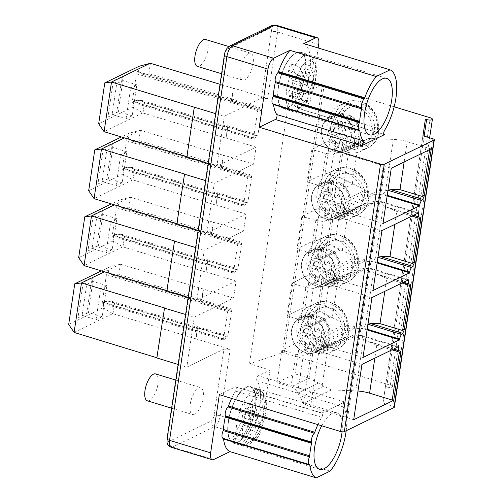 <?xml version="1.0" encoding="UTF-8"?>
<svg xmlns="http://www.w3.org/2000/svg" width="503" height="503" viewBox="0 0 503 503"><rect width="100%" height="100%" fill="white"/><g stroke="black" fill="none" stroke-linecap="round" stroke-linejoin="round"><path stroke-width="0.38" stroke-dasharray="2.52 1.89" d="M394.358 407.191A2.811 0.893 8.5 0 0 392.868 406.147L383.003 403.155L385.411 386.568L386.669 386.952A3.98 1.264 8.5 0 0 392.441 386.65A3.98 1.264 8.5 0 0 390.328 385.172L284.145 352.911A1.408 0.446 8.5 0 0 282.353 352.817L249.469 363.839L270.042 370.089L258.372 375.741A2.722 1.088 -73.1 0 0 256.932 378.036A2.722 1.088 -73.1 0 0 256.914 380.683A38.7 15.461 106.9 0 1 258.844 410.762A38.7 15.461 106.9 0 1 243.785 444.922L255.725 439.132L214.63 426.645A4.684 4.03 64.1 0 1 211.178 421.005A4.684 1.874 106.9 0 0 213.989 415.566L223.917 349.132L186.808 367.127L194.284 317.129L233.543 298.09L120.393 264.188L109.157 267.118L101.399 270.878M317.902 424.626A38.7 15.461 -73.1 0 1 321.788 417.295A2.722 1.088 -73.1 0 0 322.605 414.667A2.722 1.088 -73.1 0 0 322.102 413.057A2.722 1.088 -73.1 0 0 321.687 413.114L344.674 401.966L258.372 375.741M219.327 394.679L235.385 386.889A2.722 1.088 -73.1 0 1 235.8 386.838A2.722 1.088 -73.1 0 1 236.303 388.448A2.722 1.088 -73.1 0 1 235.486 391.076A38.7 15.461 106.9 0 0 231.6 398.407M270.042 370.089L261.346 428.26L220.251 415.774L230.179 349.346L196.076 338.909L197.704 328.013A1.874 0.748 106.9 0 0 197.39 326.636A1.874 0.748 106.9 0 0 196.491 327.352L226.495 336.463L224.797 339.437A1.874 0.748 -73.1 0 1 223.898 340.147A1.874 0.748 -73.1 0 1 223.584 338.777L227.658 311.502A1.874 0.748 -73.1 0 1 229.066 309.288A1.874 0.748 -73.1 0 1 229.274 309.464L230.28 311.124A1.874 0.748 106.9 0 0 230.493 311.307A1.874 0.748 106.9 0 0 231.896 309.094L201.898 299.977L203.533 289.043M197.704 328.013L227.708 337.129L231.896 309.094M206.085 271.928L207.387 261.617A1.874 0.748 106.9 0 0 207.073 260.246A1.874 0.748 106.9 0 0 206.173 260.956L206.5 260.391A1.874 0.748 106.9 0 1 207.399 259.674A1.874 0.748 106.9 0 1 207.714 261.051L206.085 271.928L236.089 281.045L233.543 298.09M207.714 261.051L237.712 270.168L241.905 242.132L211.901 233.021L213.536 222.087L243.546 231.129L204.287 250.167L196.83 300.084L236.089 281.045M216.095 204.966L217.397 194.661A1.874 0.748 106.9 0 0 217.082 193.284A1.874 0.748 106.9 0 0 216.183 194.001L216.51 193.435A1.874 0.748 106.9 0 1 217.403 192.718A1.874 0.748 106.9 0 1 217.724 194.095L216.095 204.966L246.093 214.083L243.546 231.129M217.724 194.095L247.721 203.206L251.909 175.176L221.911 166.059L223.546 155.125L253.556 164.173L214.297 183.211L206.834 233.122L246.093 214.083M226.105 138.011L227.406 127.699A1.874 0.748 106.9 0 0 227.086 126.322A1.874 0.748 106.9 0 0 226.193 127.039L226.513 126.473A1.874 0.748 106.9 0 1 227.413 125.756A1.874 0.748 106.9 0 1 227.727 127.133L226.105 138.011L256.102 147.121L253.556 164.173M227.727 127.133L257.731 136.25L261.918 108.214L231.914 99.104L233.549 88.163L267.671 98.45L277.599 32.029A4.684 1.49 8.5 0 0 271.337 31.821A4.684 1.874 106.9 0 0 269.841 28.476L227.74 48.892A4.684 1.874 106.9 0 0 224.935 54.324L167.581 438.069A4.684 1.874 106.9 0 0 169.077 441.42L211.178 421.005M318.179 47.986L310.005 102.687L289.432 96.438L249.469 363.839M230.179 349.346L223.917 349.132M267.671 98.45L261.409 98.255L224.3 116.25L216.843 166.16L256.102 147.121M194.692 414.283A14.059 5.615 106.9 0 0 202.671 400.344A14.059 5.615 106.9 0 0 200.754 387.656A14.059 5.615 106.9 0 0 198.635 387.92A14.059 5.615 106.9 0 0 190.656 401.866A14.059 5.615 106.9 0 0 192.58 414.554A14.059 5.615 106.9 0 0 194.692 414.283M248.62 53.481A14.059 5.615 -73.1 0 1 250.733 53.211A14.059 5.615 -73.1 0 1 252.657 65.899A14.059 5.615 -73.1 0 1 244.678 79.839A14.059 5.615 -73.1 0 1 242.559 80.109A14.059 5.615 -73.1 0 1 240.635 67.421A14.059 5.615 -73.1 0 1 248.62 53.481M205.526 39.479A14.059 5.615 -73.1 0 1 207.45 52.161A14.059 5.615 -73.1 0 1 199.471 66.107A14.059 5.615 -73.1 0 1 197.352 66.377M147.373 400.816A14.059 5.615 106.9 0 0 149.492 400.551A14.059 5.615 106.9 0 0 157.47 386.606A14.059 5.615 106.9 0 0 155.546 373.918M178.137 364.474L186.808 367.127M196.076 338.909L112.791 313.652L74.092 332.42M195.818 339.035L197.383 328.578A1.874 0.748 106.9 0 0 197.063 327.202A1.874 0.748 106.9 0 0 196.17 327.918L196.491 327.352M230.28 311.124L200.087 301.693A1.874 0.748 106.9 0 0 200.301 301.875A1.874 0.748 106.9 0 0 201.703 299.662L203.269 289.168M200.282 302.014A1.874 0.748 106.9 0 0 200.49 302.19A1.874 0.748 106.9 0 0 201.898 299.977M237.712 270.168A1.874 0.748 106.9 0 0 237.397 268.791A1.874 0.748 106.9 0 0 236.498 269.507L234.807 272.475A1.874 0.748 -73.1 0 1 233.908 273.192A1.874 0.748 -73.1 0 1 233.593 271.815L237.668 244.54A1.874 0.748 -73.1 0 1 239.076 242.327A1.874 0.748 -73.1 0 1 239.283 242.509L240.289 244.169L210.097 234.738A1.874 0.748 106.9 0 0 210.304 234.914A1.874 0.748 106.9 0 0 211.713 232.7L213.278 222.213L130.403 197.233L119.161 200.163L111.402 203.922M210.285 235.052A1.874 0.748 106.9 0 0 210.499 235.228A1.874 0.748 106.9 0 0 211.901 233.021M247.721 203.206A1.874 0.748 106.9 0 0 247.407 201.835A1.874 0.748 106.9 0 0 246.508 202.546L244.81 205.513A1.874 0.748 -73.1 0 1 243.911 206.23A1.874 0.748 -73.1 0 1 243.597 204.853L247.677 177.578A1.874 0.748 -73.1 0 1 249.079 175.371A1.874 0.748 -73.1 0 1 249.287 175.547L250.293 177.207L220.1 167.776A1.874 0.748 106.9 0 0 220.314 167.952A1.874 0.748 106.9 0 0 221.716 165.745L223.288 155.251L140.406 130.271L129.17 133.201L121.412 136.961M220.295 168.09A1.874 0.748 106.9 0 0 220.503 168.272A1.874 0.748 106.9 0 0 221.911 166.059M257.731 136.25A1.874 0.748 106.9 0 0 257.41 134.873A1.874 0.748 106.9 0 0 256.517 135.59L254.82 138.558A1.874 0.748 -73.1 0 1 253.921 139.274A1.874 0.748 -73.1 0 1 253.606 137.897L257.681 110.622A1.874 0.748 -73.1 0 1 259.089 108.409A1.874 0.748 -73.1 0 1 259.296 108.591L260.303 110.245L230.11 100.814A1.874 0.748 106.9 0 0 230.317 100.996A1.874 0.748 106.9 0 0 231.726 98.783L233.291 88.289L220.012 84.284M230.305 101.134A1.874 0.748 106.9 0 0 230.512 101.31A1.874 0.748 106.9 0 0 231.914 99.104M227.708 337.129A1.874 0.748 106.9 0 0 227.394 335.752A1.874 0.748 106.9 0 0 226.495 336.463M201.703 299.662L118.853 274.487L113.012 275.361L108.044 272.632A1.874 0.748 106.9 0 0 107.831 272.45A1.874 0.748 106.9 0 0 106.429 274.663L227.658 311.502M112.791 313.652L103.077 307.786L103.951 301.913L107.919 301.102L112.068 301.379L114.533 303.403L197.383 328.578M112.999 313.683L114.533 303.403M118.853 274.487L120.393 264.188M108.271 273.016L109.157 267.118M205.828 272.054L122.77 246.847L113.056 241.006L113.961 234.958L117.922 234.147L122.078 234.417L124.537 236.448L207.387 261.617M122.977 246.879L124.537 236.448M211.713 232.7L128.862 207.532L123.015 208.405L118.28 206.054L119.161 200.163M128.862 207.532L130.403 197.233M215.837 205.092L132.779 179.892L123.065 174.044L123.971 167.996L127.932 167.185L132.082 167.461L134.546 169.486L217.397 194.661M132.987 179.923L134.546 169.486M221.716 165.745L138.866 140.57L133.025 141.444L128.29 139.098L129.17 133.201M138.866 140.57L140.406 130.271M225.847 138.136L142.789 112.93L133.069 107.082L133.974 101.034L137.941 100.229L142.091 100.499L144.556 102.53L227.406 127.699M142.997 112.961L144.556 102.53M231.726 98.783L148.875 73.608L143.028 74.488L138.294 72.136L139.18 66.226M148.875 73.608L150.416 63.296M103.951 301.913L103.561 302.599L224.797 339.437M106.429 274.663L102.348 301.938A1.874 0.748 106.9 0 0 102.669 303.315A1.874 0.748 106.9 0 0 103.561 302.599M103.077 307.786L68.685 324.466M77.921 317.946L86.642 313.721L92.087 277.411L83.335 281.705L77.921 317.946L88.207 312.457L86.642 313.721M113.961 234.958L113.571 235.637A1.874 0.748 106.9 0 1 112.672 236.353A1.874 0.748 106.9 0 1 112.358 234.976L116.432 207.701L237.668 244.54M118.28 206.054L118.048 205.67A1.874 0.748 106.9 0 0 117.84 205.494A1.874 0.748 106.9 0 0 116.432 207.701M113.056 241.006L78.663 257.681M87.931 250.991L96.645 246.759L102.09 210.449L93.344 214.743L87.931 250.991L92.08 248.476L98.217 245.502L96.645 246.759M123.971 167.996L123.575 168.681A1.874 0.748 106.9 0 1 122.682 169.398A1.874 0.748 106.9 0 1 122.361 168.021L126.442 140.746L247.677 177.578M128.29 139.098L128.058 138.715A1.874 0.748 106.9 0 0 127.844 138.532A1.874 0.748 106.9 0 0 126.442 140.746M123.065 174.044L88.673 190.725M97.934 184.029L106.655 179.804L112.1 143.493L103.354 147.788L97.934 184.029L108.22 178.54L106.655 179.804M133.974 101.034L133.584 101.719A1.874 0.748 106.9 0 1 132.685 102.436A1.874 0.748 106.9 0 1 132.371 101.059L136.445 73.784L257.681 110.622M138.294 72.136L138.061 71.753A1.874 0.748 106.9 0 0 137.853 71.577A1.874 0.748 106.9 0 0 136.445 73.784M133.069 107.082L98.676 123.763M107.944 117.067L116.658 112.842L122.11 76.531L113.357 80.826L107.944 117.067L118.23 111.578L116.658 112.842M120.186 264.163L104.429 271.802M185.607 314.513L194.284 317.129M198.163 230.487L206.834 233.122M205.62 180.596L214.297 183.211M188.16 297.449L196.83 300.084M195.617 247.551L204.287 250.167M215.63 113.634L224.3 116.25M208.173 163.525L216.843 166.16M132.779 179.892L94.08 198.66M240.289 244.169A1.874 0.748 106.9 0 0 240.497 244.345A1.874 0.748 106.9 0 0 241.905 242.132M122.77 246.847L84.07 265.615M140.199 130.246L124.442 137.885M177.094 223.879L184.544 174.038M167.09 290.841L174.535 241M194.554 107.076L186.846 157.049M157.074 357.822L164.531 307.955M130.195 197.201L114.439 204.84M303.762 43.604A38.7 15.461 -73.1 0 1 310.169 67.358A38.7 15.461 -73.1 0 1 298.241 104.159A2.722 1.088 106.9 0 0 297.418 106.787A2.722 1.088 106.9 0 0 297.927 108.397A2.722 1.088 106.9 0 0 298.336 108.346L310.005 102.687M273.55 104.561L273.343 103.958A5.401 2.157 -73.1 0 1 272.966 103.926M394.157 106.799L324.108 85.516A1.408 0.446 8.5 0 0 322.316 85.416L289.432 96.438M359.645 130.176L273.343 103.958M222.986 438.333A5.401 2.157 106.9 0 0 223.169 438.365L309.471 464.59M261.346 428.26A9.368 3.741 -73.1 0 1 255.725 439.132M321.788 417.295L235.486 391.076M346.19 430.731A38.7 15.461 -73.1 0 0 343.216 406.902A2.722 1.088 -73.1 0 1 343.235 404.255A2.722 1.088 -73.1 0 1 344.674 401.966M321.694 425.777A29.52 11.795 -73.1 0 1 332.307 413.378A29.52 11.795 -73.1 0 1 336.752 412.818A29.52 11.795 -73.1 0 1 342.071 431.813M343.216 406.902L256.914 380.683M330.087 471.148L243.785 444.922M246.005 387.159A29.52 11.795 -73.1 0 1 250.45 386.593A29.52 11.795 -73.1 0 1 254.493 413.24A29.52 11.795 -73.1 0 1 237.737 442.521A29.52 11.795 -73.1 0 1 233.291 443.08A29.52 11.795 -73.1 0 1 229.249 416.434A29.52 11.795 -73.1 0 1 246.005 387.159M245.942 387.599A29.048 11.607 -73.1 0 1 250.318 387.046A29.048 11.607 -73.1 0 1 254.292 413.265A29.048 11.607 -73.1 0 1 237.8 442.08A29.048 11.607 -73.1 0 1 233.423 442.634A29.048 11.607 -73.1 0 1 229.45 416.409A29.048 11.607 -73.1 0 1 245.942 387.599M263.566 396.936A24.364 9.733 106.9 0 0 248.702 406.267A24.364 9.733 106.9 0 0 243.15 436.453L249.658 423.853L250.953 420.194L250.5 416.113L247.765 413.29A19.516 7.797 -73.1 0 1 252.135 404.84L253.286 410.725L255.21 411.963L257.052 409.543L263.566 396.936L263.415 393.17L261.459 391.806L257.347 390.561A29.048 11.607 -73.1 0 1 259.039 394.352L250.481 410.913L249.192 414.566L249.645 418.653L252.38 421.47A19.516 7.797 -73.1 0 1 248.092 429.763L246.942 423.878L245.018 422.646L243.175 425.06L234.618 441.628A29.048 11.607 -73.1 0 1 232.927 437.836L241.44 421.351L242.735 417.697L242.283 413.617L239.547 410.794A19.516 7.797 -73.1 0 1 243.911 402.343L245.068 408.229L246.986 409.461L248.834 407.046L257.347 390.561M234.618 441.628L238.73 442.873C241.333 443.407 243.37 442.527 244.842 440.238A24.364 9.733 106.9 0 0 259.699 430.901A24.364 9.733 106.9 0 0 265.251 400.734L265.603 398.011L263.151 395.597L259.039 394.352M243.15 436.453C241.924 438.66 239.881 439.54 237.032 439.088L232.927 437.836M257.052 409.543L248.834 407.046M265.251 400.734L258.705 413.409L257.41 417.062L257.863 421.149L260.598 423.966A19.516 7.797 -73.1 0 1 256.31 432.259L255.159 426.374L253.235 425.142L251.393 427.563L243.175 425.06M251.393 427.563L244.842 440.238M253.235 425.142L245.018 422.646M255.159 426.374L246.942 423.878M256.31 432.259L248.092 429.763M260.598 423.966L252.38 421.47M257.863 421.149L249.645 418.653M257.41 417.062L249.192 414.566M258.705 413.409L250.481 410.913M255.21 411.963L246.986 409.461M253.286 410.725L245.068 408.229M252.135 404.84L243.911 402.343M247.765 413.29L239.547 410.794M250.5 416.113L242.283 413.617M250.953 420.194L242.735 417.697M249.658 423.853L241.44 421.351M383.003 403.155L422.966 135.753M385.411 386.568L425.375 119.167M346.768 152.019A25.301 21.755 64.1 0 1 328.195 129.749A25.301 21.755 64.1 0 1 339.274 105.529A25.301 21.755 64.1 0 1 353.861 104.567A25.301 21.755 64.1 0 1 372.434 126.838A25.301 21.755 64.1 0 1 361.355 151.057A25.301 21.755 64.1 0 1 346.768 152.019M336.759 218.975A25.301 21.755 64.1 0 1 318.185 196.711A25.301 21.755 64.1 0 1 329.264 172.485A25.301 21.755 64.1 0 1 343.851 171.523A25.301 21.755 64.1 0 1 362.424 193.793A25.301 21.755 64.1 0 1 351.346 218.019A25.301 21.755 64.1 0 1 336.759 218.975M326.755 285.937A25.301 21.755 64.1 0 1 308.182 263.666A25.301 21.755 64.1 0 1 319.26 239.447A25.301 21.755 64.1 0 1 333.847 238.485A25.301 21.755 64.1 0 1 352.421 260.755A25.301 21.755 64.1 0 1 341.342 284.975A25.301 21.755 64.1 0 1 326.755 285.937M316.745 352.899A25.301 21.755 64.1 0 1 298.172 330.628A25.301 21.755 64.1 0 1 309.251 306.402A25.301 21.755 64.1 0 1 323.838 305.447A25.301 21.755 64.1 0 1 342.411 327.717A25.301 21.755 64.1 0 1 331.332 351.937A25.301 21.755 64.1 0 1 316.745 352.899M354.973 142.538A18.976 16.316 -115.9 0 0 365.914 141.815A18.976 16.316 -115.9 0 0 374.219 123.65A18.976 16.316 -115.9 0 0 360.293 106.95A18.976 16.316 -115.9 0 0 349.352 107.667A18.976 16.316 -115.9 0 0 341.04 125.838A18.976 16.316 -115.9 0 0 354.973 142.538M340.921 116.344A18.976 16.316 64.1 0 1 354.848 133.043A18.976 16.316 64.1 0 1 346.542 151.214A18.976 16.316 64.1 0 1 335.602 151.931A18.976 16.316 64.1 0 1 321.669 135.232A18.976 16.316 64.1 0 1 329.981 117.061A18.976 16.316 64.1 0 1 340.921 116.344M335.633 151.711A18.743 16.115 64.1 0 1 321.876 135.219A18.743 16.115 64.1 0 1 330.081 117.274A18.743 16.115 64.1 0 1 340.889 116.564A18.743 16.115 64.1 0 1 354.646 133.056A18.743 16.115 64.1 0 1 346.435 151.001A18.743 16.115 64.1 0 1 335.633 151.711M334.552 149.316L336.532 136.08L329.163 133.471A17.511 15.059 64.1 0 1 330.251 126.209L337.72 128.108L339.701 114.873A18.743 16.115 64.1 0 1 343.04 115.52A18.743 16.115 64.1 0 1 346.271 116.872L344.297 130.107L351.66 132.717A17.511 15.059 64.1 0 1 350.578 139.979L343.103 138.08L341.128 151.315A18.743 16.115 64.1 0 1 337.783 150.667A18.743 16.115 64.1 0 1 334.552 149.316L337.563 147.851A18.743 16.115 64.1 0 1 326.831 130.874A18.743 16.115 64.1 0 1 335.25 114.772A18.743 16.115 64.1 0 1 342.713 113.414L335.25 114.772L330.081 117.274M339.701 114.873L342.713 113.414C343.461 113.169 343.763 113.86 343.599 115.489L342.027 126.02L337.72 128.108M341.128 151.315L344.14 149.85L345.838 146.524L347.41 135.992L343.103 138.08M346.271 116.872L349.289 115.413A18.743 16.115 64.1 0 1 360.022 132.39A18.743 16.115 64.1 0 1 351.603 148.498A18.743 16.115 64.1 0 1 344.14 149.85M346.435 151.001L351.603 148.498C363.946 143.424 362.795 121.651 349.786 115.394L349.289 115.413C350.038 115.168 350.333 115.86 350.176 117.488L348.598 128.02L344.297 130.107M337.563 147.851L339.261 144.524L340.833 133.993L333.47 131.384A17.511 15.059 64.1 0 1 334.552 124.122L342.027 126.02M348.598 128.02L355.967 130.629A17.511 15.059 64.1 0 1 354.879 137.891L347.41 135.992M340.833 133.993L336.532 136.08M339.927 125.706L335.62 127.793M334.552 124.122L330.251 126.209M333.47 131.384L329.163 133.471M338.827 133.062L334.52 135.15M350.61 128.95L346.303 131.038M355.967 130.629L351.66 132.717M354.879 137.891L350.578 139.979M349.51 136.307L345.203 138.394M344.964 209.5A18.976 16.316 -115.9 0 0 355.904 208.776A18.976 16.316 -115.9 0 0 364.216 190.612A18.976 16.316 -115.9 0 0 350.283 173.906A18.976 16.316 -115.9 0 0 339.343 174.629A18.976 16.316 -115.9 0 0 331.037 192.794A18.976 16.316 -115.9 0 0 344.964 209.5M330.911 183.299A18.976 16.316 64.1 0 1 344.844 200.005A18.976 16.316 64.1 0 1 336.532 218.17A18.976 16.316 64.1 0 1 325.592 218.893A18.976 16.316 64.1 0 1 311.665 202.187A18.976 16.316 64.1 0 1 319.971 184.023A18.976 16.316 64.1 0 1 330.911 183.299M325.63 218.673A18.743 16.115 64.1 0 1 311.866 202.175A18.743 16.115 64.1 0 1 320.078 184.236A18.743 16.115 64.1 0 1 330.88 183.52A18.743 16.115 64.1 0 1 344.637 200.018A18.743 16.115 64.1 0 1 336.432 217.962A18.743 16.115 64.1 0 1 325.63 218.673M324.542 216.271L326.522 203.042L319.154 200.433A17.511 15.059 64.1 0 1 320.241 193.171L327.711 195.07L329.691 181.834A18.743 16.115 64.1 0 1 333.03 182.476A18.743 16.115 64.1 0 1 336.268 183.834L334.288 197.069L341.656 199.678A17.511 15.059 64.1 0 1 340.569 206.934L333.099 205.035L331.119 218.271A18.743 16.115 64.1 0 1 327.78 217.629A18.743 16.115 64.1 0 1 324.542 216.271L327.56 214.812A18.743 16.115 64.1 0 1 316.821 197.83A18.743 16.115 64.1 0 1 325.24 181.728A18.743 16.115 64.1 0 1 332.703 180.376L325.24 181.728L320.078 184.236M329.691 181.834L332.703 180.376C333.458 180.131 333.753 180.822 333.59 182.444L332.018 192.982L327.711 195.07M327.56 214.812L329.251 211.486L330.829 200.955L326.522 203.042M330.829 200.955L328.817 200.024L324.517 202.112M328.817 200.024L323.46 198.345L319.154 200.433M323.46 198.345A17.511 15.059 64.1 0 1 324.548 191.083L320.241 193.171M324.548 191.083L329.918 192.662L325.617 194.749M329.918 192.662L332.018 192.982M336.268 183.834L339.28 182.369A18.743 16.115 64.1 0 1 350.019 199.351A18.743 16.115 64.1 0 1 341.594 215.454C353.936 210.386 352.785 188.606 339.783 182.356L339.28 182.369C340.034 182.13 340.33 182.822 340.166 184.444L338.594 194.982L345.957 197.591A17.511 15.059 64.1 0 1 344.876 204.847L337.4 202.948L333.099 205.035M331.119 218.271L334.13 216.812L335.828 213.486L337.4 202.948M338.594 194.982L334.288 197.069M340.6 195.906L336.293 197.993M345.957 197.591L341.656 199.678M344.876 204.847L340.569 206.934M339.5 203.269L335.193 205.356M334.96 276.455A18.976 16.316 -115.9 0 0 345.894 275.738A18.976 16.316 -115.9 0 0 354.206 257.567A18.976 16.316 -115.9 0 0 340.28 240.868A18.976 16.316 -115.9 0 0 329.339 241.591A18.976 16.316 -115.9 0 0 321.027 259.755A18.976 16.316 -115.9 0 0 334.96 276.455M320.908 250.261A18.976 16.316 64.1 0 1 334.835 266.961A18.976 16.316 64.1 0 1 326.529 285.132A18.976 16.316 64.1 0 1 315.588 285.849A18.976 16.316 64.1 0 1 301.655 269.149A18.976 16.316 64.1 0 1 309.967 250.984A18.976 16.316 64.1 0 1 320.908 250.261M315.62 285.629A18.743 16.115 64.1 0 1 301.863 269.136A18.743 16.115 64.1 0 1 310.068 251.192A18.743 16.115 64.1 0 1 320.87 250.481A18.743 16.115 64.1 0 1 334.633 266.98A18.743 16.115 64.1 0 1 326.422 284.918A18.743 16.115 64.1 0 1 315.62 285.629M314.538 283.233L316.513 269.998L309.15 267.389A17.511 15.059 64.1 0 1 310.232 260.126L317.707 262.025L319.682 248.796A18.743 16.115 64.1 0 1 323.027 249.438A18.743 16.115 64.1 0 1 326.258 250.79L324.284 264.025L331.647 266.634A17.511 15.059 64.1 0 1 330.565 273.896L323.089 271.997L321.115 285.232A18.743 16.115 64.1 0 1 317.77 284.585A18.743 16.115 64.1 0 1 314.538 283.233L317.55 281.774A18.743 16.115 64.1 0 1 306.811 264.792A18.743 16.115 64.1 0 1 315.236 248.689A18.743 16.115 64.1 0 1 322.7 247.331L315.236 248.689L310.068 251.192M319.682 248.796L322.7 247.331C323.448 247.092 323.743 247.784 323.586 249.406L322.008 259.938L317.707 262.025M317.55 281.774L319.248 278.442L320.82 267.91L316.513 269.998M320.82 267.91L318.814 266.98L314.507 269.067M318.814 266.98L313.457 265.301L309.15 267.389M313.457 265.301A17.511 15.059 64.1 0 1 314.538 258.039L310.232 260.126M314.538 258.039L319.914 259.623L315.607 261.711M319.914 259.623L322.008 259.938M326.258 250.79L329.27 249.331A18.743 16.115 64.1 0 1 340.009 266.313A18.743 16.115 64.1 0 1 331.59 282.416C343.933 277.342 342.782 255.568 329.773 249.312L329.27 249.331C330.025 249.092 330.32 249.777 330.163 251.406L328.585 261.937L335.954 264.547A17.511 15.059 64.1 0 1 334.866 271.809L327.396 269.91L323.089 271.997M321.115 285.232L324.127 283.767L325.818 280.441L327.396 269.91M328.585 261.937L324.284 264.025M330.59 262.868L326.29 264.955M335.954 264.547L331.647 266.634M334.866 271.809L330.565 273.896M329.496 270.224L325.19 272.312M324.951 343.417A18.976 16.316 -115.9 0 0 335.891 342.694A18.976 16.316 -115.9 0 0 344.203 324.529A18.976 16.316 -115.9 0 0 330.27 307.83A18.976 16.316 -115.9 0 0 319.33 308.546A18.976 16.316 -115.9 0 0 311.017 326.711A18.976 16.316 -115.9 0 0 324.951 343.417M310.898 317.223A18.976 16.316 64.1 0 1 324.831 333.923A18.976 16.316 64.1 0 1 316.519 352.087A18.976 16.316 64.1 0 1 305.579 352.81A18.976 16.316 64.1 0 1 291.646 336.111A18.976 16.316 64.1 0 1 299.958 317.94A18.976 16.316 64.1 0 1 310.898 317.223M305.61 352.59A18.743 16.115 64.1 0 1 291.853 336.092A18.743 16.115 64.1 0 1 300.058 318.154A18.743 16.115 64.1 0 1 310.867 317.443A18.743 16.115 64.1 0 1 324.624 333.935A18.743 16.115 64.1 0 1 316.418 351.88A18.743 16.115 64.1 0 1 305.61 352.59M304.529 350.195L306.509 336.96L299.14 334.35A17.511 15.059 64.1 0 1 300.228 327.088L307.698 328.987L309.678 315.752A18.743 16.115 64.1 0 1 313.017 316.4A18.743 16.115 64.1 0 1 316.255 317.751L314.274 330.987L321.643 333.596A17.511 15.059 64.1 0 1 320.556 340.858L313.086 338.959L311.106 352.188A18.743 16.115 64.1 0 1 307.767 351.547A18.743 16.115 64.1 0 1 304.529 350.195L307.54 348.73A18.743 16.115 64.1 0 1 296.808 331.754A18.743 16.115 64.1 0 1 305.227 315.645A18.743 16.115 64.1 0 1 312.69 314.293L305.227 315.645L300.058 318.154M309.678 315.752L312.69 314.293C313.444 314.048 313.74 314.74 313.576 316.368L312.005 326.9L307.698 328.987M307.54 348.73L309.238 345.404L310.81 334.872L306.509 336.96M310.81 334.872L308.804 333.942L304.504 336.029M308.804 333.942L303.447 332.263L299.14 334.35M303.447 332.263A17.511 15.059 64.1 0 1 304.535 325.001L300.228 327.088M304.535 325.001L309.905 326.579L305.598 328.666M309.905 326.579L312.005 326.9M316.255 317.751L319.267 316.293A18.743 16.115 64.1 0 1 329.999 333.269A18.743 16.115 64.1 0 1 321.58 349.371C333.923 344.304 332.772 322.53 319.763 316.274L319.267 316.293C320.021 316.047 320.317 316.739 320.153 318.361L318.581 328.899L325.944 331.508A17.511 15.059 64.1 0 1 324.863 338.77L317.387 336.872L313.086 338.959M311.106 352.188L314.117 350.729L315.815 347.403L317.387 336.872M318.581 328.899L314.274 330.987M320.587 329.83L316.28 331.917M325.944 331.508L321.643 333.596M324.863 338.77L320.556 340.858M319.487 337.186L315.18 339.274M339.066 177.352A18.793 5.973 8.5 0 0 340.261 177.697L322.146 186.481A18.793 5.973 8.5 0 0 320.996 186.116L307.012 181.872L325.089 173.107L339.066 177.352L343.926 144.839C346.831 145.694 350.277 145.386 354.263 143.915L333.646 153.912L341.103 151.969L369.013 138.432L393.321 139.388A18.793 5.973 8.5 0 1 407.179 141.689L429.801 148.561A2.006 0.635 8.5 0 0 431.31 148.813M341.103 151.969A18.793 5.973 8.5 0 0 348.151 155.012L383.248 165.676A9.306 2.955 8.5 0 1 385.153 166.361L391.277 168.222M354.263 143.915L369.013 138.432M388.014 190.027L385.644 190.712L382.796 194.611L374.477 194.29L374.792 192.177L367.001 191.876L365.492 190.121L335.514 204.658L336.243 206.79A18.793 5.973 8.5 0 0 340.204 208.223L341.128 208.506L374.792 192.177M340.261 177.697L365.492 190.121M335.514 204.658L327.767 191.385L333.646 153.912M333.351 154L325.85 153.604L311.873 149.36L307.012 181.872M325.089 173.107L329.949 140.595L343.926 144.839L325.85 153.604L320.996 186.116M329.949 140.595L311.873 149.36M327.767 191.385L327.478 190.895L347.598 181.137M322.146 186.481L327.478 190.895M367.001 191.876L336.243 206.79M383.009 223.539L376.885 221.678A9.306 2.955 8.5 0 0 374.986 220.993L340.814 210.612L341.128 208.506M340.814 210.612L374.477 194.29M387.134 195.931L382.796 194.611M376.885 221.678L385.153 166.361M394.824 224.369L396.754 211.423L383.399 205.765L381.639 202.325L381.733 201.684L373.421 201.363L339.758 217.686L373.924 228.066A9.306 2.955 8.5 0 1 375.829 228.752L366.876 288.684A9.306 2.955 8.5 0 0 364.971 287.999L330.798 277.618L331.125 275.418L364.788 259.095L356.992 258.8L355.483 257.058L325.51 271.595L326.24 273.714L331.125 275.418M396.754 211.423L411.982 216.051M364.788 259.095L364.468 261.29L372.78 261.617L375.634 257.718L378.005 257.033M330.251 244.659L312.143 253.437L297.003 248.834L315.085 240.063L330.251 244.659L355.483 257.058M325.51 271.595L317.764 258.328L323.272 221.452L315.236 220.383L333.313 211.612A18.743 16.115 -115.9 0 0 333.91 211.82C336.979 212.876 340.644 212.643 344.913 211.134L363.795 204.558L333.608 219.195L334.552 218.069L339.437 219.792L339.758 217.686M323.611 268.659L330.905 219.849L333.326 219.295L363.304 204.759L365.31 203.155L373.1 203.47L373.421 201.363M364.468 261.29L330.798 277.618M377.118 262.937L372.78 261.617M372.993 290.545L366.876 288.684M381.953 230.613L375.829 228.752M418.54 212.87L381.733 201.684M373.1 203.47L339.437 219.792M365.31 203.155L334.552 218.069M330.905 219.849L323.272 221.452M356.992 258.8L326.24 273.714M344.913 211.134L323.97 221.289M333.313 211.612L319.946 207.55L301.863 216.321L297.003 248.834M315.236 220.383L301.863 216.321M315.085 240.063L319.946 207.55M312.143 253.437L317.764 258.328M339.236 249.123L318.292 259.284M384.814 291.331L386.75 278.379L373.389 272.72L371.635 269.287L371.73 268.646L363.411 268.319L329.748 284.648L363.921 295.028A9.306 2.955 8.5 0 1 365.826 295.714L356.866 355.64A9.306 2.955 8.5 0 0 354.961 354.955L320.795 344.574L321.121 342.38L354.778 326.051L346.988 325.755L345.479 324.02L315.5 338.557L316.23 340.669L321.121 342.38M386.75 278.379L401.979 283.007M354.778 326.051L354.458 328.252L362.77 328.578L365.624 324.674L367.995 323.989M338.393 276.908L353.791 271.519L323.599 286.15L313.96 288.25L334.904 278.09L338.393 276.908L332.288 317.726L345.479 324.02M355.3 270.117L324.548 285.031L323.316 286.257L353.295 271.714L355.3 270.117L363.097 270.432L363.411 268.319M302.133 320.398L307.754 325.284L313.262 288.414L305.83 287.546L300.983 320.034L319.053 311.269L320.248 311.615L302.133 320.398L286.999 315.79L305.076 307.025L309.936 274.512L291.859 283.277L286.999 315.79M332.288 317.726L320.248 311.615M305.83 287.546L305.227 287.345L323.31 278.574A18.743 16.115 -115.9 0 0 323.907 278.781C326.969 279.838 330.634 279.605 334.904 278.09M313.262 288.414L313.96 288.25M323.31 278.574L309.936 274.512M305.227 287.345L291.859 283.277M323.907 278.781L319.053 311.269L305.076 307.025M329.226 316.085L308.282 326.24L307.754 325.284M315.5 338.557L308.282 326.24M346.988 325.755L316.23 340.669M354.458 328.252L320.795 344.574M367.115 329.893L362.77 328.578M362.984 357.501L356.866 355.64M371.943 297.575L365.826 295.714M408.53 279.831L371.73 268.646M363.097 270.432L329.434 286.754L329.748 284.648M324.548 285.031L329.434 286.754M391.988 349.837L376.76 345.209L364.989 340.324L363.405 339.55L361.644 336.117L361.739 335.476L353.427 335.149L353.112 337.255L345.316 336.953L343.31 338.563L313.331 353.106L314.564 351.867A18.793 5.973 8.5 0 0 318.518 353.301L319.449 353.584L319.763 351.471L353.427 335.149M357.979 391.013A18.793 5.973 8.5 0 0 355.734 390.881L331.427 389.926L323.875 386.097L300.297 397.527L303.516 403.463L331.427 389.926M318.518 383.066L309.056 378.143L290.986 386.908C293.783 387.782 296.016 389.693 297.688 392.648L297.902 393.063L318.518 383.066L323.875 386.097M299.945 341.386L313.916 345.63A18.793 5.973 8.5 0 0 315.111 345.976L323.02 345.586L343.8 338.368L313.331 353.106L302.9 355.344L296.996 354.76A18.793 5.973 8.5 0 0 295.846 354.389L281.862 350.151L299.945 341.386L295.085 373.899L277.002 382.664L281.862 350.151M297.902 393.063L300.297 397.527M353.691 419.716L347.567 417.855A9.306 2.955 8.5 0 0 345.668 417.169L310.565 406.506A18.793 5.973 8.5 0 1 303.516 403.463M347.567 417.855L355.835 362.544A9.306 2.955 8.5 0 0 353.93 361.858L319.763 351.471M361.959 364.398L355.835 362.544M353.112 337.255L319.449 353.584M345.316 336.953L314.564 351.867M323.02 345.586L302.9 355.344M315.111 345.976L296.996 354.76M313.916 345.63L309.056 378.143L295.085 373.899M295.846 354.395L290.986 386.908L277.002 382.664M398.546 346.655L361.739 335.476M384.544 130.384L298.241 104.159M287.716 108.076A29.52 11.795 106.9 0 0 304.472 78.795A29.52 11.795 106.9 0 0 300.436 52.155A29.52 11.795 106.9 0 0 295.99 52.714A29.52 11.795 106.9 0 0 279.234 81.995A29.52 11.795 106.9 0 0 283.271 108.642A29.52 11.795 106.9 0 0 287.716 108.076M287.785 107.636A29.048 11.607 106.9 0 0 304.271 78.82A29.048 11.607 106.9 0 0 300.297 52.601A29.048 11.607 106.9 0 0 295.927 53.155A29.048 11.607 106.9 0 0 279.435 81.97A29.048 11.607 106.9 0 0 283.409 108.189A29.048 11.607 106.9 0 0 287.785 107.636M304.057 93.124L308.169 94.369L311.282 94.105L307.723 85.416L299.505 82.92L299.184 80.046L301.027 74.846L305.095 68.729A19.516 7.797 106.9 0 0 302.812 63.617L299.587 71.627L296.965 75.066L295.613 74.199L291.055 63.994A29.048 11.607 106.9 0 0 287.879 70.143L292.413 80.304L292.727 83.177L290.891 88.371L286.817 94.489A19.516 7.797 106.9 0 0 289.143 99.701L292.375 91.691L294.997 88.251L296.349 89.119L300.882 99.273A29.048 11.607 106.9 0 0 304.057 93.124L299.505 82.92M300.882 99.273L304.994 100.525L308.062 100.342L308.031 99.38L304.567 91.615L303.215 90.747L294.997 88.251M307.723 85.416L307.408 82.542L309.244 77.349L313.312 71.225A19.516 7.797 106.9 0 0 311.036 66.119L307.805 74.123L305.183 77.563L303.831 76.695L300.341 68.886C299.442 67.352 297.713 66.138 295.167 65.245L291.055 63.994M287.879 70.143L291.985 71.395C294.758 72.432 296.481 73.645 297.166 75.035L300.631 82.8L292.413 80.304M303.215 90.747L300.593 94.187L297.361 102.197A19.516 7.797 106.9 0 1 295.041 96.991L299.109 90.867L300.951 85.673L300.631 82.8M304.567 91.615L296.349 89.119M303.831 76.695L295.613 74.199M305.183 77.563L296.965 75.066M307.805 74.123L299.587 71.627M311.036 66.119L302.812 63.617M313.312 71.225L305.095 68.729M309.244 77.349L301.027 74.846M307.408 82.542L299.184 80.046M300.951 85.673L292.727 83.177M299.109 90.867L290.891 88.371M295.041 96.991L286.817 94.489M297.361 102.197L289.143 99.701M300.593 94.187L292.375 91.691M142.789 112.93L104.09 131.698M250.293 177.207A1.874 0.748 106.9 0 0 250.507 177.383A1.874 0.748 106.9 0 0 251.909 175.176M260.303 110.245A1.874 0.748 106.9 0 0 260.51 110.427A1.874 0.748 106.9 0 0 261.918 108.214M106.837 285.679L92.866 281.429L86.705 284.453L100.675 288.703L106.837 285.679L102.184 316.701L88.207 312.457L92.866 281.429L92.087 277.411M102.184 316.701L96.048 319.682L82.071 315.438L86.705 284.453L83.335 281.705M96.048 319.682L100.675 288.703M116.841 218.717L102.87 214.473L96.708 217.497L110.679 221.741L116.841 218.717L112.188 249.746L98.217 245.502L102.87 214.473L102.09 210.449M112.188 249.746L106.051 252.72L92.08 248.476L96.708 217.497L93.344 214.743M106.051 252.72L110.679 221.741M126.85 151.755L112.879 147.511L106.718 150.535L120.689 154.786L126.85 151.755L122.198 182.784L108.22 178.54L112.879 147.511L112.1 143.493M122.198 182.784L116.061 185.764L102.084 181.514L106.718 150.535L103.354 147.788M116.061 185.764L120.689 154.786M136.86 84.8L122.883 80.549L116.721 83.58L130.698 87.824L136.86 84.8L132.201 115.828L118.23 111.578L122.883 80.549L122.11 76.531M132.201 115.828L126.064 118.802L112.094 114.558L116.721 83.58L113.357 80.826M126.064 118.802L130.698 87.824M321.687 413.114L235.385 386.889M318.695 44.516L277.599 32.029A9.368 3.741 106.9 0 0 276.021 25.15M171.121 447.242A9.368 3.741 106.9 0 0 172.529 447.06L214.63 426.645A9.368 3.741 106.9 0 0 220.251 415.774A4.684 1.49 8.5 0 0 213.989 415.566M261.409 98.255L271.337 31.821M200.087 301.693L111.836 274.877M108.044 272.632L229.274 309.464M107.919 301.102L196.17 327.918M102.348 301.938L223.584 338.777M117.922 234.147L206.173 260.956M206.5 260.391L236.498 269.507M113.571 235.637L234.807 272.475M210.097 234.738L121.845 207.921M118.048 205.67L239.283 242.509M112.358 234.976L233.593 271.815M271.909 25.508A4.684 4.03 -115.9 0 0 269.841 28.476M383.915 134.345L298.336 108.346M229.808 45.924A4.684 4.03 -115.9 0 0 227.74 48.892M224.407 54.884A4.684 1.49 -171.5 0 1 224.935 54.324M167.059 438.629A4.684 1.49 -171.5 0 1 167.581 438.069M213.63 459.547L172.529 447.06A4.684 4.03 64.1 0 1 169.077 441.42M261.459 391.806A29.048 11.607 106.9 0 0 258.536 389.542A29.048 11.607 106.9 0 0 254.16 390.095A29.048 11.607 106.9 0 0 239.912 411.121A29.048 11.607 106.9 0 0 237.032 439.088M238.73 442.873A29.048 11.607 106.9 0 0 241.647 445.13A29.048 11.607 106.9 0 0 246.017 444.577A29.048 11.607 106.9 0 0 260.265 423.564A29.048 11.607 106.9 0 0 263.151 395.597M392.868 406.147L432.832 138.753M386.669 386.952L424.155 136.118M390.328 385.172L430.291 117.777M284.145 352.911L324.108 85.516M282.353 352.817L322.316 85.416M352.792 149.095A25.301 21.755 64.1 0 1 334.218 126.825A25.301 21.755 64.1 0 1 345.303 102.606A25.301 21.755 64.1 0 1 359.884 101.644A25.301 21.755 64.1 0 1 378.463 123.914A25.301 21.755 64.1 0 1 367.379 148.133A25.301 21.755 64.1 0 1 352.792 149.095M354.477 145.832A22.49 19.34 64.1 0 1 337.903 118.752A22.49 19.34 64.1 0 1 360.783 103.656A22.49 19.34 64.1 0 1 377.357 130.736A22.49 19.34 64.1 0 1 354.477 145.832M339.261 144.524A15.933 13.7 64.1 0 1 330.748 126.762A15.933 13.7 64.1 0 1 343.599 115.489M350.176 117.488A15.933 13.7 64.1 0 1 358.689 135.25A15.933 13.7 64.1 0 1 345.838 146.524M342.788 216.057A25.301 21.755 64.1 0 1 324.215 193.787A25.301 21.755 64.1 0 1 335.294 169.561A25.301 21.755 64.1 0 1 349.881 168.606A25.301 21.755 64.1 0 1 368.454 190.876A25.301 21.755 64.1 0 1 357.375 215.095A25.301 21.755 64.1 0 1 342.788 216.057M344.473 212.794A22.49 19.34 64.1 0 1 327.899 185.708A22.49 19.34 64.1 0 1 350.773 170.611A22.49 19.34 64.1 0 1 367.353 197.698A22.49 19.34 64.1 0 1 344.473 212.794M329.251 211.486A15.933 13.7 64.1 0 1 320.738 193.718A15.933 13.7 64.1 0 1 333.59 182.444M340.166 184.444A15.933 13.7 64.1 0 1 348.686 202.212A15.933 13.7 64.1 0 1 335.828 213.486M336.432 217.962L341.594 215.454A18.743 16.115 64.1 0 1 334.13 216.812M332.779 283.013A25.301 21.755 64.1 0 1 314.205 260.743A25.301 21.755 64.1 0 1 325.284 236.523A25.301 21.755 64.1 0 1 339.871 235.561A25.301 21.755 64.1 0 1 358.444 257.832A25.301 21.755 64.1 0 1 347.366 282.051A25.301 21.755 64.1 0 1 332.779 283.013M334.464 279.75A22.49 19.34 64.1 0 1 317.89 252.669A22.49 19.34 64.1 0 1 340.77 237.573A22.49 19.34 64.1 0 1 357.344 264.653A22.49 19.34 64.1 0 1 334.464 279.75M319.248 278.442A15.933 13.7 64.1 0 1 310.728 260.68A15.933 13.7 64.1 0 1 323.586 249.406M330.163 251.406A15.933 13.7 64.1 0 1 338.676 269.168A15.933 13.7 64.1 0 1 325.818 280.441M326.422 284.918L331.59 282.416A18.743 16.115 64.1 0 1 324.127 283.767M322.775 349.975A25.301 21.755 64.1 0 1 304.196 327.705A25.301 21.755 64.1 0 1 315.28 303.485A25.301 21.755 64.1 0 1 329.867 302.523A25.301 21.755 64.1 0 1 348.441 324.793A25.301 21.755 64.1 0 1 337.356 349.013A25.301 21.755 64.1 0 1 322.775 349.975M324.46 346.712A22.49 19.34 64.1 0 1 307.886 319.625A22.49 19.34 64.1 0 1 330.76 304.535A22.49 19.34 64.1 0 1 347.334 331.615A22.49 19.34 64.1 0 1 324.46 346.712M309.238 345.404A15.933 13.7 64.1 0 1 300.725 327.642A15.933 13.7 64.1 0 1 313.576 316.368M320.153 318.361A15.933 13.7 64.1 0 1 328.666 336.13A15.933 13.7 64.1 0 1 315.815 347.403M316.418 351.88L321.58 349.371A18.743 16.115 64.1 0 1 314.117 350.729M360.412 141.632L336.834 153.063M385.644 190.712L393.321 139.388M352.301 183.809L358.501 142.349M333.615 201.716L341.053 151.981M352.804 184.048L329.905 195.151M340.204 208.223L348.151 155.012M374.986 220.993L383.248 165.676M387.228 195.29L382.89 193.969M387.976 190.291L387.436 190.128M404.148 161.979L407.179 141.689M429.644 149.617L429.801 148.561M413.485 215.322L388.241 207.651M375.634 257.718L383.399 205.765M377.219 262.296L372.874 260.975M377.96 257.297L377.426 257.134M342.298 250.771L348.397 209.946M364.971 287.999L373.924 228.066M346.479 210.606L324.806 221.119M315.84 220.584L310.986 253.078L329.056 244.313L333.91 211.82M340.606 249.903L318.933 260.416M330.201 275.141L338.513 219.509M417.691 213.285L381.639 202.325M413.642 215.246L384.984 206.538M403.481 282.277L378.231 274.607M365.624 324.674L373.389 272.72M367.209 329.251L362.87 327.937M367.957 324.253L367.416 324.089M336.469 277.568L314.803 288.074M330.597 316.865L308.93 327.371M354.961 354.955L363.921 295.028M313.608 335.614L320.901 286.804M320.191 342.097L328.509 286.471M407.682 280.24L371.635 269.287M403.639 282.202L374.98 273.494M393.491 349.107L368.246 341.436M363.405 339.55L355.734 390.881M376.76 345.209L374.829 358.161M328.396 343.775L322.203 385.235M310.911 353.666L303.479 403.393M303.271 355.263L297.688 392.648M353.93 361.858L345.668 417.169M318.518 353.301L310.565 406.506M328.962 343.58L306.063 354.684M397.697 347.07L361.644 336.117M393.648 349.032L364.989 340.324M291.985 71.395A29.048 11.607 106.9 0 0 291.627 110.685A29.048 11.607 106.9 0 0 296.003 110.132A29.048 11.607 106.9 0 0 304.994 100.525M308.169 94.369A29.048 11.607 106.9 0 0 308.515 55.097A29.048 11.607 106.9 0 0 304.145 55.651A29.048 11.607 106.9 0 0 295.167 65.245M311.212 93.225A24.364 9.733 106.9 0 0 314.513 64.151A24.364 9.733 106.9 0 0 300.341 68.886M297.166 75.035A24.364 9.733 106.9 0 0 293.853 104.134A24.364 9.733 106.9 0 0 308.031 99.38M127.932 167.185L216.183 194.001M216.51 193.435L246.508 202.546M123.575 168.681L244.81 205.513M220.1 167.776L131.849 140.959M128.058 138.715L249.287 175.547M122.361 168.021L243.597 204.853M137.941 100.229L226.193 127.039M226.513 126.473L256.517 135.59M133.584 101.719L254.82 138.558M230.11 100.814L141.859 74.004M138.061 71.753L259.296 108.591M132.371 101.059L253.606 137.897M250.733 53.211L228.783 46.54M242.559 80.109L221.59 73.74M175.811 380.073L200.754 387.656M171.611 408.178L192.58 414.554M197.39 326.636L227.394 335.752M230.493 311.307L200.49 302.19M200.301 301.875L113.012 275.348M112.068 301.379L197.063 327.202M102.669 303.315L223.898 340.147M107.831 272.45L229.066 309.288M122.078 234.417L207.073 260.246M207.399 259.674L237.397 268.791M240.497 244.345L210.499 235.228M210.304 234.914L123.021 208.393M117.84 205.494L239.076 242.327M112.672 236.353L233.908 273.192M223.219 438.377L309.521 464.602M322.102 413.057L235.8 386.838M336.752 412.818L250.45 386.593M319.594 469.305L233.291 443.08M263.415 393.17L258.536 389.542L250.318 387.046M265.603 398.011C267.527 407.197 265.993 417.609 260.988 429.248L255.612 438.383C251.028 444.149 246.369 446.4 241.647 445.13L233.423 442.634M392.441 386.65L429.631 137.778M339.274 105.529L345.303 102.606C350.019 100.38 355.024 100.04 360.311 101.593C380.828 106.567 386.015 140.544 367.379 148.133L361.355 151.057M346.542 151.214L365.914 141.815M329.981 117.061L349.352 107.667M329.264 172.485L335.294 169.561C340.009 167.342 345.014 167.002 350.302 168.549C370.824 173.529 376.011 207.506 357.375 215.095L351.346 218.019M336.532 218.17L355.904 208.776M319.971 184.023L339.343 174.629M319.26 239.447L325.284 236.523C330.006 234.297 335.004 233.958 340.292 235.511C360.814 240.484 366.002 274.468 347.366 282.051L341.342 284.975M326.529 285.132L345.894 275.738M309.967 250.984L329.339 241.591M309.251 306.402L315.28 303.485C319.996 301.259 325.001 300.92 330.289 302.466C350.811 307.446 355.998 341.424 337.356 349.013L331.332 351.937M316.519 352.087L335.891 342.694M299.958 317.94L319.33 308.546M297.927 108.397L384.229 134.622M300.436 52.155L386.738 78.374M283.271 108.642L369.573 134.861M300.297 52.601L308.515 55.097C313.187 56.782 315.802 61.171 316.356 68.282C316.802 76.469 315.111 85.076 311.282 94.105M283.409 108.189L291.627 110.685C295.336 111.352 298.323 110.742 300.587 108.849C303.296 106.932 305.793 104.096 308.062 100.342M132.082 167.461L217.082 193.284M217.403 192.718L247.407 201.835M250.507 177.383L220.503 168.272M220.314 167.952L133.025 141.431M127.844 138.532L249.079 175.371M122.682 169.398L243.911 206.23M142.091 100.499L227.086 126.322M227.413 125.756L257.41 134.873M260.51 110.427L230.512 101.31M230.317 100.996L143.034 74.475M137.853 71.577L259.089 108.409M132.685 102.436L253.921 139.274"/><path stroke-width="0.75" d="M223.169 438.365L223.489 438.673A1.886 0.755 -73.1 0 1 223.571 439.006A38.7 15.461 106.9 0 0 229.959 451.625L213.63 459.547A9.368 3.741 -73.1 0 1 212.216 459.729A9.368 3.741 -73.1 0 1 210.638 452.851L219.327 394.679L340.562 431.511A2.811 0.893 8.5 0 0 344.322 431.637L394.038 407.524A2.811 0.893 8.5 0 0 394.358 407.191L434.315 139.79A2.811 0.893 8.5 0 0 432.832 138.753L422.966 135.753L425.375 119.167L426.632 119.551A3.98 1.264 8.5 0 0 432.404 119.255A3.98 1.264 8.5 0 0 430.291 117.777L394.157 106.799M276.021 25.15A9.368 3.741 106.9 0 0 274.607 25.326A4.684 4.03 -115.9 0 0 271.909 25.508L276.021 25.15L317.116 37.637A9.368 3.741 106.9 0 1 318.695 44.516L318.179 47.986M221.59 73.74L197.352 66.377A14.059 5.615 -73.1 0 1 195.434 53.689A14.059 5.615 -73.1 0 1 203.413 39.743A14.059 5.615 -73.1 0 1 205.526 39.479L228.783 46.54M175.811 380.073L155.546 373.918A14.059 5.615 106.9 0 0 153.428 374.188A14.059 5.615 106.9 0 0 145.449 388.127A14.059 5.615 106.9 0 0 147.373 400.816L171.611 408.178M104.429 271.802L81.486 282.931L164.531 307.955L156.817 357.947L178.137 364.474M101.399 270.878L74.758 283.799L68.685 324.466L74.092 332.42L156.848 357.752M220.012 84.284L150.416 63.296L139.18 66.226L104.781 82.901L98.676 123.763L104.09 131.698L111.509 82.033L104.781 82.901M111.402 203.922L84.768 216.837L78.663 257.681L84.07 265.615L91.496 215.969L84.768 216.837M121.412 136.961L94.771 149.881L88.673 190.725L94.08 198.66L101.499 149.007L94.771 149.881M74.092 332.42L81.486 282.931L74.758 283.799M164.274 308.081L185.607 314.513M124.442 137.885L101.499 149.007L184.544 174.038L176.836 224.005L198.163 230.487M184.287 174.164L205.62 180.596M114.439 204.84L91.496 215.969L174.535 241L166.826 290.967L188.16 297.449M174.277 241.126L195.617 247.551M208.173 163.525L186.846 157.049L194.29 107.202L215.63 113.634M176.867 223.81L94.08 198.66M166.858 290.772L84.07 265.615M150.208 63.265L111.509 82.033L194.29 107.202M186.871 156.854L104.09 131.698M317.116 37.637A9.368 3.741 106.9 0 0 315.708 37.813L303.762 43.604L390.064 69.829L376.238 76.531A38.7 15.461 106.9 0 0 364.782 97.808L278.48 71.589A38.7 15.461 -73.1 0 1 289.935 50.313L273.607 58.229A9.368 3.741 106.9 0 0 267.986 69.106L259.29 127.278L275.348 119.494A2.722 1.088 106.9 0 0 276.788 117.199A2.722 1.088 106.9 0 0 276.807 114.552A38.7 15.461 -73.1 0 1 273.55 104.561L273.343 103.958M364.782 97.808A1.886 0.755 106.9 0 1 364.587 98.274L364.109 98.972A5.401 2.157 106.9 0 0 361.701 107.849L361.582 108.837A38.7 15.461 106.9 0 0 359.708 121.38A1.886 0.755 106.9 0 1 359.645 121.858L359.438 122.613A5.401 2.157 106.9 0 0 359.268 130.151L272.966 103.926A5.401 2.157 -73.1 0 1 273.135 96.394L273.343 95.633A1.886 0.755 106.9 0 0 273.406 95.155A38.7 15.461 -73.1 0 1 275.279 82.618L275.399 81.624A5.401 2.157 -73.1 0 1 277.807 72.753L278.285 72.055A1.886 0.755 106.9 0 0 278.48 71.589M359.268 130.151A5.401 2.157 106.9 0 0 359.645 130.176L359.852 130.78A38.7 15.461 106.9 0 0 363.109 140.777A2.722 1.088 106.9 0 1 363.097 143.424A2.722 1.088 106.9 0 1 361.657 145.713L384.638 134.565L383.915 134.345M340.562 431.511L380.526 164.116A2.811 0.893 8.5 0 0 384.286 164.236L434.001 140.13A2.811 0.893 8.5 0 0 434.315 139.79M380.526 164.116L259.29 127.278M390.064 69.829A38.7 15.461 106.9 0 1 396.471 93.583A38.7 15.461 106.9 0 1 384.544 130.384A2.722 1.088 106.9 0 0 383.72 133.012A2.722 1.088 106.9 0 0 384.229 134.622A2.722 1.088 106.9 0 0 384.638 134.565M374.018 134.301A29.52 11.795 106.9 0 0 390.774 105.02A29.52 11.795 106.9 0 0 386.738 78.374A29.52 11.795 106.9 0 0 382.293 78.94A29.52 11.795 106.9 0 0 365.536 108.214A29.52 11.795 106.9 0 0 369.573 134.861A29.52 11.795 106.9 0 0 374.018 134.301M363.109 140.777L276.807 114.552M359.852 130.78L273.55 104.561M359.438 122.613L273.135 96.394M361.582 108.837L275.279 82.618M361.701 107.849L275.399 81.624M289.935 50.313L376.238 76.531M231.6 398.407A38.7 15.461 106.9 0 0 228.494 406.034L228.06 406.952A5.401 2.157 106.9 0 0 225.677 411.146A5.401 2.157 106.9 0 0 225.382 415.918L225.375 416.578A1.886 0.755 -73.1 0 1 225.294 417.062A38.7 15.461 106.9 0 0 223.42 429.606L223.244 430.618A5.401 2.157 106.9 0 0 222.986 438.333L309.288 464.552A5.401 2.157 -73.1 0 1 309.546 456.843L223.244 430.618M346.19 430.731A38.7 15.461 -73.1 0 1 330.087 471.148L316.261 477.85L229.959 451.625M316.261 477.85A38.7 15.461 -73.1 0 1 309.873 465.231L223.571 439.006M223.489 438.673L309.791 464.898A1.886 0.755 -73.1 0 1 309.873 465.231M309.546 456.843L309.722 455.825L223.42 429.606M309.722 455.825A38.7 15.461 -73.1 0 1 311.596 443.288L225.294 417.062M225.382 415.918L311.684 442.137L311.678 442.797A1.886 0.755 -73.1 0 1 311.596 443.288M311.684 442.137A5.401 2.157 -73.1 0 1 311.979 437.371A5.401 2.157 -73.1 0 1 314.362 433.171L228.06 406.952M314.362 433.171L314.796 432.259L228.494 406.034M314.796 432.259A38.7 15.461 -73.1 0 1 317.902 424.626M342.071 431.813A29.52 11.795 -73.1 0 1 324.039 468.739A29.52 11.795 -73.1 0 1 319.594 469.305A29.52 11.795 -73.1 0 1 321.694 425.777M419.691 205.155A4.684 1.874 106.9 0 1 421.583 200.502L422.564 199.314A4.684 1.874 106.9 0 0 424.457 194.661L431.31 148.813L391.277 168.222L383.009 223.539L419.596 205.796L419.691 205.155L387.228 195.29M419.131 216.912A4.684 1.874 106.9 0 1 418.446 213.511L418.54 212.87L381.953 230.613L372.993 290.545L409.587 272.802L409.681 272.161A4.684 1.874 106.9 0 1 411.573 267.508L412.548 266.313A4.684 1.874 106.9 0 0 414.441 261.679L420.571 220.647A4.684 1.874 106.9 0 0 419.879 217.265L413.642 215.246M409.128 283.868A4.684 1.874 106.9 0 1 408.436 280.473L408.53 279.831L371.943 297.575L362.984 357.501L399.577 339.758L399.671 339.116A4.684 1.874 106.9 0 1 401.564 334.464L402.545 333.275A4.684 1.874 106.9 0 0 404.431 328.641L410.567 287.609A4.684 1.874 106.9 0 0 409.876 284.22L403.639 282.202M374.829 358.161L369.592 393.183L392.214 400.055A2.006 0.635 8.5 0 0 393.723 400.3L353.691 419.716L361.959 364.398L398.546 346.655L398.451 347.296A4.684 1.874 -73.1 0 0 399.137 350.698L399.885 351.05A4.684 1.874 -73.1 0 1 400.577 354.452L399.388 352.081L391.988 349.837M393.723 400.3L400.577 354.452M419.596 205.796L387.134 195.931M422.564 199.314L390.919 189.7L400.011 189.662L422.633 196.535L424.457 194.661M390.919 189.7L387.436 190.128M420.571 220.647L419.383 218.296L411.982 216.051M412.548 266.313L380.909 256.7L389.995 256.662L412.617 263.541L414.441 261.679M380.909 256.7L377.426 257.134M409.587 272.802L377.118 262.937M410.567 287.609L409.373 285.258L401.979 283.007M402.545 333.275L370.9 323.662L379.991 323.624L402.614 330.496L404.431 328.641M370.9 323.662L367.416 324.089M399.577 339.758L367.115 329.893M369.592 393.183A18.793 5.973 8.5 0 0 357.979 391.013M315.708 37.813L274.607 25.326L232.505 45.742A4.684 4.03 -115.9 0 0 229.808 45.924L226.979 48.389C225.199 51.513 224.344 53.683 224.407 54.884L167.059 438.629C167.241 443.262 166.065 444.331 171.121 447.242A9.368 3.741 106.9 0 1 169.542 440.364L226.891 56.619A4.684 1.49 -171.5 0 1 224.407 54.884M361.651 145.713L275.348 119.494M359.645 121.858L273.343 95.633M359.708 121.38L273.406 95.155M364.109 98.972L277.807 72.753M364.587 98.274L278.285 72.055M273.607 58.229L232.505 45.742A9.368 3.741 106.9 0 0 226.891 56.619L267.986 69.106M210.638 452.851L169.542 440.364A4.684 1.49 -171.5 0 1 167.059 438.629M311.678 442.797L225.375 416.578M344.322 431.637L384.286 164.236M394.038 407.524L434.001 140.13M424.155 136.118L426.632 119.551M421.583 200.502L387.976 190.291M400.011 189.662L404.148 161.979M422.633 196.535L429.644 149.617M419.879 217.265L413.485 215.322M389.995 256.662L394.824 224.369M409.681 272.161L377.219 262.296M411.573 267.508L377.96 257.297M418.446 213.511L417.691 213.285M412.617 263.541L419.383 218.296M409.876 284.22L403.481 282.277M379.991 323.624L384.814 291.331M399.671 339.116L367.209 329.251M401.564 334.464L367.957 324.253M408.436 280.473L407.682 280.24M402.614 330.496L409.373 285.258M399.885 351.05L393.491 349.107M399.388 352.081L392.214 400.055M398.451 347.296L397.697 347.07M399.137 350.698L393.648 349.032M271.909 25.508L229.808 45.924M212.216 459.729L171.121 447.242M429.631 137.778L432.404 119.255"/></g></svg>
